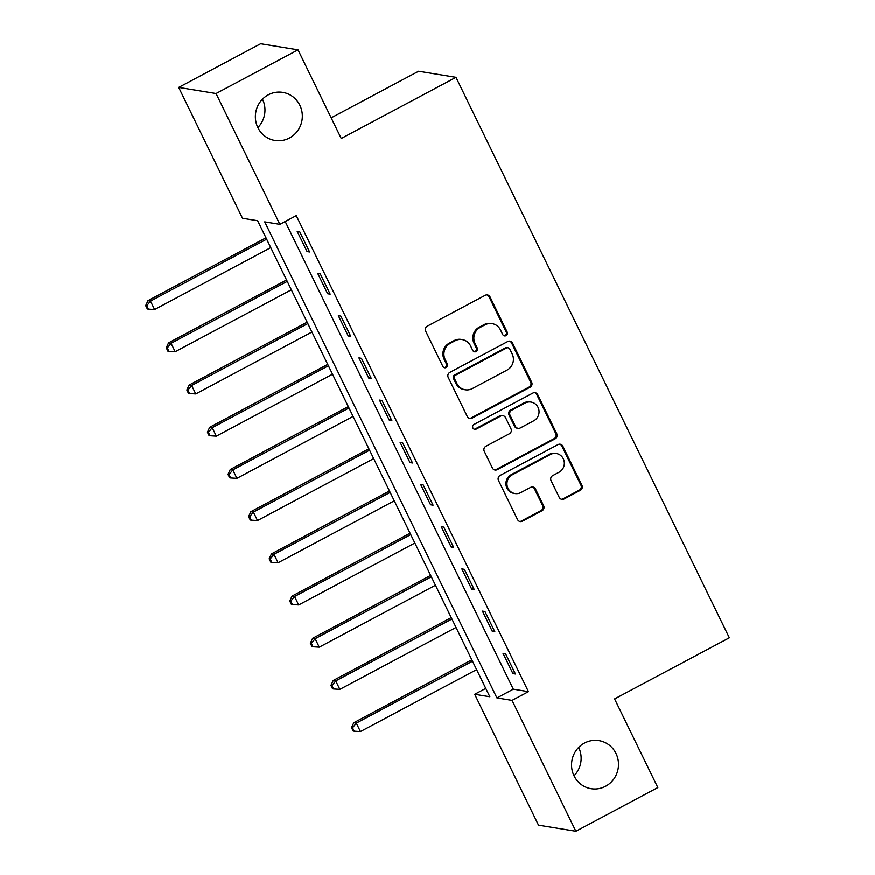 <?xml version="1.0" encoding="UTF-8"?>
<svg xmlns="http://www.w3.org/2000/svg" width="875" height="875" viewBox="0 0 875 875"><rect width="100%" height="100%" fill="white"/><g stroke="black" fill="none" stroke-linecap="round" stroke-linejoin="round"><path stroke-width="1.31" d="M506.078 335.65A2.614 2.516 99.3 0 0 507.205 332.128L490.022 296.92A3.73 3.598 99.3 0 0 485.198 295.323L427.273 326.178A3.73 3.598 99.3 0 0 425.677 331.209L442.848 366.428A2.614 2.516 99.3 0 0 446.228 367.544A2.614 2.516 99.3 0 0 447.355 364.022L445.123 359.461A11.955 11.506 99.3 0 1 450.253 343.372L455.077 340.802A11.955 11.506 99.3 0 1 470.553 345.92L472.773 350.481A2.614 2.516 99.3 0 0 476.153 351.597A2.614 2.516 99.3 0 0 477.28 348.075L475.048 343.514A11.955 11.506 99.3 0 1 480.178 327.425L485.002 324.855A11.955 11.506 99.3 0 1 500.478 329.973L502.698 334.534A2.614 2.516 99.3 0 0 506.078 335.65M504.033 335.77A2.614 2.516 99.3 0 0 506.188 331.964L489.016 296.756A3.73 3.598 99.3 0 0 486.905 294.897M444.183 367.664A2.614 2.516 99.3 0 0 446.337 363.858L444.117 359.297L445.123 359.461M474.108 351.717A2.614 2.516 99.3 0 0 476.262 347.911L474.042 343.35L475.048 343.514M584.489 743.072A24.347 23.45 99.3 0 0 571.802 768.567A24.347 23.45 99.3 0 0 591.095 788.714A24.347 23.45 99.3 0 0 605.566 786.286A24.347 23.45 99.3 0 0 618.242 760.791A24.347 23.45 99.3 0 0 598.948 740.644A24.347 23.45 99.3 0 0 584.489 743.072M268.308 94.817A24.347 23.45 99.3 0 0 255.631 120.323A24.347 23.45 99.3 0 0 274.925 140.459A24.347 23.45 99.3 0 0 289.395 138.031A24.347 23.45 99.3 0 0 302.072 112.536A24.347 23.45 99.3 0 0 282.778 92.389A24.347 23.45 99.3 0 0 268.308 94.817M559.234 497.416A3.73 3.598 99.3 0 0 564.069 499.012L580.322 490.35A3.73 3.598 99.3 0 0 581.919 485.319L562.844 446.217A3.73 3.598 99.3 0 0 558.009 444.62L500.095 475.486A3.73 3.598 99.3 0 0 498.488 480.506L517.562 519.619A3.73 3.598 99.3 0 0 522.397 521.216L542.03 510.759A3.73 3.598 99.3 0 0 543.627 505.728L535.467 488.994A3.73 3.598 99.3 0 0 530.633 487.397L520.898 492.581A9.986 9.625 99.3 0 1 507.052 485.308A9.986 9.625 99.3 0 1 512.247 474.852L550.375 454.53A9.986 9.625 99.3 0 1 564.233 461.803A9.986 9.625 99.3 0 1 559.027 472.259L552.672 475.65A3.73 3.598 99.3 0 0 551.075 480.67L559.234 497.416M178.686 87.423L260.641 43.75L298.014 49.853L341.239 138.48L455.973 77.339L729.334 637.809L614.589 698.95L657.825 787.577L575.87 831.25L538.497 825.147L474.688 694.312L489.836 696.784L257.644 220.73L242.506 218.258L178.686 87.423L216.059 93.527L279.869 224.361L264.72 221.878L496.912 697.944L512.05 700.416L575.87 831.25M298.014 49.853L216.059 93.527M285.195 221.517L513.297 689.205L528.445 691.688L296.253 215.622L279.869 224.361M528.445 691.688L512.05 700.416M530.042 387.286A3.73 3.598 99.3 0 0 531.65 382.255L512.575 343.153A3.73 3.598 99.3 0 0 507.741 341.545L449.827 372.411A3.73 3.598 99.3 0 0 448.219 377.442L467.294 416.544A3.73 3.598 99.3 0 0 472.128 418.152L530.042 387.286L529.036 387.122A3.73 3.598 99.3 0 0 530.644 382.091L511.569 342.989A3.73 3.598 99.3 0 0 509.447 341.13M537.709 394.68L556.784 433.792A3.73 3.598 99.3 0 1 555.188 438.812L497.262 469.678A3.73 3.598 99.3 0 1 492.428 468.081L484.269 451.347A3.73 3.598 99.3 0 1 485.866 446.316L509.359 433.803A3.73 3.598 99.3 0 0 510.956 428.772L505.542 417.67A3.73 3.598 99.3 0 0 500.708 416.073L476.252 429.1A2.614 2.516 99.3 0 1 472.631 427.197A2.614 2.516 99.3 0 1 473.988 424.462L532.875 393.083A3.73 3.598 99.3 0 1 537.709 394.68L536.703 394.516L555.778 433.628L556.784 433.792M297.172 231.306L307.048 251.562L309.575 251.978L299.698 231.722L297.172 231.306M317.756 273.514L327.633 293.77L330.159 294.186L320.283 273.93L317.756 273.514M338.341 315.722L348.217 335.978L350.744 336.383L340.856 316.127L338.341 315.722M358.925 357.919L368.802 378.175L371.328 378.591L361.441 358.334L358.925 357.919M379.509 400.127L389.386 420.383L391.912 420.798L382.025 400.542L379.509 400.127M400.094 442.323L409.97 462.591L412.497 462.995L402.609 442.739L400.094 442.323M420.678 484.531L430.555 504.787L433.081 505.203L423.194 484.947L420.678 484.531M441.262 526.739L451.139 546.995L453.666 547.411L443.778 527.144L441.262 526.739M461.847 568.936L471.723 589.203L474.25 589.608L464.363 569.352L461.847 568.936M482.431 611.144L492.308 631.4L494.834 631.816L484.947 611.559L482.431 611.144M503.016 653.352L512.892 673.608L515.419 674.023L505.531 653.756L503.016 653.352M455.973 77.339L418.611 71.236L331.166 117.83M574.022 775.819A24.347 23.45 99.3 0 0 578.659 747.436M257.852 127.564A24.347 23.45 99.3 0 0 262.489 99.181M485.756 688.417L474.688 694.312M513.297 689.205L496.912 697.944M307.048 251.562L308.897 250.589M327.633 293.77L329.481 292.786M348.217 335.978L350.066 334.994M368.802 378.175L370.65 377.202M389.386 420.383L391.234 419.398M409.97 462.591L411.819 461.606M430.555 504.787L432.403 503.803M451.139 546.995L452.988 546.011M471.723 589.203L473.572 588.219M492.308 631.4L494.156 630.416M512.892 673.608L514.741 672.623M492.1 323.663L491.094 323.498A11.955 11.506 99.3 0 0 483.995 324.691L485.002 324.855M474.042 343.35A11.955 11.506 99.3 0 1 479.172 327.261L483.995 324.691M462.175 339.609L461.169 339.445A11.955 11.506 99.3 0 0 454.07 340.637L455.077 340.802M444.117 359.297A11.955 11.506 99.3 0 1 449.247 343.208L454.07 340.637M469.405 418.403A3.73 3.598 99.3 0 0 471.122 417.988L529.036 387.122M509.852 349.191A2.614 2.516 99.3 0 0 506.461 348.075L455.623 375.167A2.614 2.516 99.3 0 0 454.508 378.689L456.848 383.491A11.955 11.506 99.3 0 0 472.314 388.609L507.073 370.092A11.955 11.506 99.3 0 0 512.192 354.003L509.852 349.191M508.014 347.812L507.008 347.648A2.614 2.516 99.3 0 0 505.455 347.911L506.461 348.075M465.216 389.802L464.209 389.637A11.955 11.506 99.3 0 1 455.842 383.327L453.491 378.525A2.614 2.516 99.3 0 1 454.617 375.003L505.455 347.911M494.55 469.93A3.73 3.598 99.3 0 0 496.256 469.514L554.17 438.648A3.73 3.598 99.3 0 0 555.778 433.628M502.928 415.702L501.922 415.538A3.73 3.598 99.3 0 0 499.702 415.909L475.245 428.936L476.252 429.1M474.206 429.22A2.614 2.516 99.3 0 0 475.245 428.936M533.728 420.809A9.986 9.625 99.3 0 0 531.016 402.084A9.986 9.625 99.3 0 0 525.087 403.08L511.645 410.244A3.73 3.598 99.3 0 0 510.048 415.264L515.462 426.377A3.73 3.598 99.3 0 0 520.297 427.973L533.728 420.809M531.016 402.084L530.009 401.92A9.986 9.625 99.3 0 0 524.07 402.916L525.087 403.08M518.077 428.345L517.07 428.181A3.73 3.598 99.3 0 1 514.456 426.202L509.042 415.1A3.73 3.598 99.3 0 1 510.639 410.08L524.07 402.916M536.703 394.516A3.73 3.598 99.3 0 0 534.581 392.667M556.314 453.534L555.308 453.37A9.986 9.625 99.3 0 0 549.369 454.366L550.375 454.53M514.959 493.577L513.953 493.413A9.986 9.625 99.3 0 1 511.241 474.688L549.369 454.366M519.684 521.467A3.73 3.598 99.3 0 0 521.391 521.052L541.012 510.595A3.73 3.598 99.3 0 0 542.62 505.564L534.45 488.83A3.73 3.598 99.3 0 0 532.339 486.97M561.345 499.264A3.73 3.598 99.3 0 0 563.062 498.848L579.305 490.186A3.73 3.598 99.3 0 0 580.913 485.155L561.837 446.053A3.73 3.598 99.3 0 0 559.716 444.205M265.978 237.803L147.941 300.694L150.467 301.109L154.58 309.553L270.769 247.636M266.656 239.192L150.467 301.109L146.683 305.791L145.666 305.627L147.317 308.995L148.323 309.159L146.683 305.791M154.58 309.553L148.323 309.159M145.666 305.627L147.941 300.694M286.562 280L168.525 342.902L171.052 343.317L175.164 351.75L291.353 289.833M287.241 281.4L171.052 343.317L167.267 347.988L166.25 347.823L167.902 351.203L168.908 351.367L167.267 347.988M175.164 351.75L168.908 351.367M166.25 347.823L168.525 342.902M307.147 322.208L189.109 385.098L191.636 385.514L195.748 393.958L311.938 332.041M307.825 323.597L191.636 385.514L187.852 390.195L186.834 390.031L188.486 393.411L189.492 393.575L187.852 390.195M195.748 393.958L189.492 393.575M186.834 390.031L189.109 385.098M327.731 364.405L209.694 427.306L212.209 427.722L216.333 436.166L332.522 374.248M328.409 365.805L212.209 427.722L208.436 432.403L207.419 432.239L209.07 435.608L210.077 435.772L208.436 432.403M216.333 436.166L210.077 435.772M207.419 432.239L209.694 427.306M348.316 406.613L230.278 469.514L232.794 469.919L236.917 478.363L353.106 416.445M348.994 408.013L232.794 469.919L229.02 474.6L228.003 474.436L229.655 477.816L230.661 477.98L229.02 474.6M236.917 478.363L230.661 477.98M228.003 474.436L230.278 469.514M368.9 448.82L250.863 511.711L253.378 512.127L257.502 520.57L373.691 458.653M369.578 450.209L253.378 512.127L249.605 516.808L248.588 516.644L250.239 520.023L251.245 520.188L249.605 516.808M257.502 520.57L251.245 520.188M248.588 516.644L250.863 511.711M389.484 491.017L271.447 553.919L273.962 554.334L278.086 562.767L394.275 500.861M390.163 492.417L273.962 554.334L270.178 559.016L269.172 558.841L270.823 562.22L271.83 562.384L270.178 559.016M278.086 562.767L271.83 562.384M269.172 558.841L271.447 553.919M410.069 533.225L292.031 596.127L294.547 596.531L298.67 604.975L414.859 543.058M410.747 534.625L294.547 596.531L290.762 601.212L289.756 601.048L291.408 604.428L292.414 604.592L290.762 601.212M298.67 604.975L292.414 604.592M289.756 601.048L292.031 596.127M430.653 575.433L312.616 638.323L315.131 638.739L319.255 647.183L435.444 585.266M431.331 576.822L315.131 638.739L311.347 643.42L310.341 643.256L311.992 646.625L312.998 646.8L311.347 643.42M319.255 647.183L312.998 646.8M310.341 643.256L312.616 638.323M451.227 617.63L333.2 680.531L335.716 680.947L339.839 689.38L456.028 627.473M451.916 619.03L335.716 680.947L331.931 685.617L330.925 685.453L332.577 688.833L333.583 688.997L331.931 685.617M339.839 689.38L333.583 688.997M330.925 685.453L333.2 680.531M471.811 659.837L353.784 722.739L356.3 723.144L360.423 731.587L476.613 669.67M472.5 661.227L356.3 723.144L352.516 727.825L351.509 727.661L353.161 731.041L354.167 731.205L352.516 727.825M360.423 731.587L354.167 731.205M351.509 727.661L353.784 722.739M506.188 331.964L507.205 332.128M446.337 363.858L447.355 364.022M476.262 347.911L477.28 348.075M479.172 327.261L480.178 327.425M449.247 343.208L450.253 343.372M489.016 296.756L490.022 296.92M471.122 417.988L472.128 418.152M511.569 342.989L512.575 343.153M530.644 382.091L531.65 382.255M454.617 375.003L455.623 375.167M453.491 378.525L454.508 378.689M455.842 383.327L456.848 383.491M554.17 438.648L555.188 438.812M496.256 469.514L497.262 469.678M499.702 415.909L500.708 416.073M510.639 410.08L511.645 410.244M509.042 415.1L510.048 415.264M514.456 426.202L515.462 426.377M511.241 474.688L512.247 474.852M534.45 488.83L535.467 488.994M542.62 505.564L543.627 505.728M541.012 510.595L542.03 510.759M521.391 521.052L522.397 521.216M561.837 446.053L562.844 446.217M580.913 485.155L581.919 485.319M579.305 490.186L580.322 490.35M563.062 498.848L564.069 499.012"/></g></svg>
